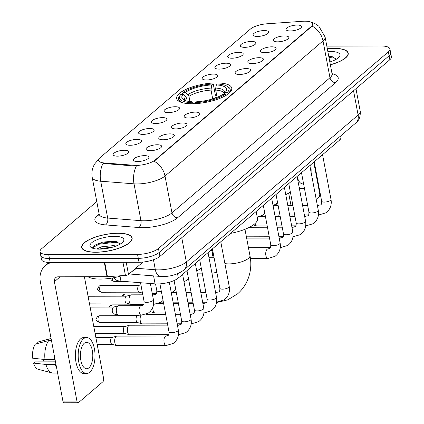 <?xml version="1.0" encoding="UTF-8"?>
<svg xmlns="http://www.w3.org/2000/svg" width="424" height="424" viewBox="0 0 424 424"><rect width="100%" height="100%" fill="white"/><g stroke="black" fill="none" stroke-linecap="round" stroke-linejoin="round"><path stroke-width="0.64" d="M216.373 82.913A28.042 9.174 -10.7 0 0 176.649 98.532A28.042 9.174 -10.7 0 0 192.03 103.737A28.042 9.174 -10.7 0 0 231.753 88.118A28.042 9.174 -10.7 0 0 216.373 82.913M244.685 47.334A7.934 2.597 169.3 0 1 240.604 46.359A7.934 2.597 169.3 0 1 243.143 43.195A7.934 2.597 169.3 0 1 251.575 41.441A7.934 2.597 169.3 0 1 255.858 43.476A7.934 2.597 169.3 0 1 244.685 47.334M231.965 58.215A7.934 2.597 169.3 0 1 227.879 57.24A7.934 2.597 169.3 0 1 230.418 54.076A7.934 2.597 169.3 0 1 238.855 52.322A7.934 2.597 169.3 0 1 243.138 54.357A7.934 2.597 169.3 0 1 231.965 58.215M219.24 69.096A7.934 2.597 169.3 0 1 215.159 68.121A7.934 2.597 169.3 0 1 217.698 64.957A7.934 2.597 169.3 0 1 226.13 63.203A7.934 2.597 169.3 0 1 230.412 65.238A7.934 2.597 169.3 0 1 219.24 69.096M206.52 79.977A7.934 2.597 169.3 0 1 202.434 79.002A7.934 2.597 169.3 0 1 204.972 75.843A7.934 2.597 169.3 0 1 213.41 74.089A7.934 2.597 169.3 0 1 217.692 76.124A7.934 2.597 169.3 0 1 206.52 79.977M168.349 112.625A7.934 2.597 169.3 0 1 164.268 111.65A7.934 2.597 169.3 0 1 166.807 108.486A7.934 2.597 169.3 0 1 175.239 106.731A7.934 2.597 169.3 0 1 179.522 108.767A7.934 2.597 169.3 0 1 168.349 112.625M155.629 123.506A7.934 2.597 169.3 0 1 151.543 122.531A7.934 2.597 169.3 0 1 154.082 119.372A7.934 2.597 169.3 0 1 162.519 117.618A7.934 2.597 169.3 0 1 166.802 119.653A7.934 2.597 169.3 0 1 155.629 123.506M142.904 134.392A7.934 2.597 169.3 0 1 138.823 133.417A7.934 2.597 169.3 0 1 141.362 130.253A7.934 2.597 169.3 0 1 149.794 128.499A7.934 2.597 169.3 0 1 154.076 130.534A7.934 2.597 169.3 0 1 142.904 134.392M130.184 145.273A7.934 2.597 169.3 0 1 126.098 144.298A7.934 2.597 169.3 0 1 128.636 141.134A7.934 2.597 169.3 0 1 137.074 139.379A7.934 2.597 169.3 0 1 141.356 141.415A7.934 2.597 169.3 0 1 130.184 145.273M117.459 156.154A7.934 2.597 169.3 0 1 113.378 155.179A7.934 2.597 169.3 0 1 115.916 152.015A7.934 2.597 169.3 0 1 124.349 150.26A7.934 2.597 169.3 0 1 128.631 152.296A7.934 2.597 169.3 0 1 117.459 156.154M257.41 36.448A7.934 2.597 169.3 0 1 253.324 35.473A7.934 2.597 169.3 0 1 255.863 32.314A7.934 2.597 169.3 0 1 264.3 30.56A7.934 2.597 169.3 0 1 268.583 32.595A7.934 2.597 169.3 0 1 257.41 36.448M277.603 41.833A7.934 2.597 169.3 0 1 273.517 40.858A7.934 2.597 169.3 0 1 276.056 37.694A7.934 2.597 169.3 0 1 284.488 35.939A7.934 2.597 169.3 0 1 288.776 37.975A7.934 2.597 169.3 0 1 277.603 41.833M264.878 52.714A7.934 2.597 169.3 0 1 260.797 51.739A7.934 2.597 169.3 0 1 263.336 48.575A7.934 2.597 169.3 0 1 271.768 46.82A7.934 2.597 169.3 0 1 276.05 48.855A7.934 2.597 169.3 0 1 264.878 52.714M252.158 63.595A7.934 2.597 169.3 0 1 248.072 62.62A7.934 2.597 169.3 0 1 250.611 59.461A7.934 2.597 169.3 0 1 259.043 57.701A7.934 2.597 169.3 0 1 263.331 59.742A7.934 2.597 169.3 0 1 252.158 63.595M239.433 74.481A7.934 2.597 169.3 0 1 235.352 73.506A7.934 2.597 169.3 0 1 237.891 70.342A7.934 2.597 169.3 0 1 246.323 68.587A7.934 2.597 169.3 0 1 250.605 70.623A7.934 2.597 169.3 0 1 239.433 74.481M188.542 118.01A7.934 2.597 169.3 0 1 184.461 117.035A7.934 2.597 169.3 0 1 187 113.871A7.934 2.597 169.3 0 1 195.432 112.116A7.934 2.597 169.3 0 1 199.715 114.151A7.934 2.597 169.3 0 1 188.542 118.01M175.822 128.891A7.934 2.597 169.3 0 1 171.736 127.916A7.934 2.597 169.3 0 1 174.275 124.751A7.934 2.597 169.3 0 1 182.707 122.997A7.934 2.597 169.3 0 1 186.995 125.032A7.934 2.597 169.3 0 1 175.822 128.891M163.097 139.772A7.934 2.597 169.3 0 1 159.016 138.796A7.934 2.597 169.3 0 1 161.555 135.632A7.934 2.597 169.3 0 1 169.987 133.878A7.934 2.597 169.3 0 1 174.269 135.913A7.934 2.597 169.3 0 1 163.097 139.772M150.377 150.653A7.934 2.597 169.3 0 1 146.291 149.677A7.934 2.597 169.3 0 1 148.829 146.518A7.934 2.597 169.3 0 1 157.262 144.764A7.934 2.597 169.3 0 1 161.549 146.799A7.934 2.597 169.3 0 1 150.377 150.653M137.652 161.539A7.934 2.597 169.3 0 1 133.571 160.564A7.934 2.597 169.3 0 1 136.109 157.399A7.934 2.597 169.3 0 1 144.542 155.645A7.934 2.597 169.3 0 1 148.824 157.68A7.934 2.597 169.3 0 1 137.652 161.539M290.323 30.952A7.934 2.597 169.3 0 1 286.242 29.977A7.934 2.597 169.3 0 1 288.781 26.813A7.934 2.597 169.3 0 1 297.213 25.058A7.934 2.597 169.3 0 1 301.496 27.094A7.934 2.597 169.3 0 1 290.323 30.952M302.561 21.285A14.284 4.675 169.3 0 1 304.845 21.2A14.284 4.675 169.3 0 1 312.684 23.85A14.284 4.675 169.3 0 1 311.269 26.474L155.105 160.049A14.284 4.675 169.3 0 1 134.185 165.302L104.293 162.954A14.284 4.675 169.3 0 1 98.559 160.378A14.284 4.675 169.3 0 1 99.969 157.755L250.462 29.028A14.284 4.675 169.3 0 1 267.003 23.781L302.561 21.285M340.62 135.972L340.891 137.424A15.873 5.194 169.3 0 1 339.322 140.344L178.345 278.033A15.873 5.194 169.3 0 1 155.099 283.873L120.941 281.186A15.873 5.194 169.3 0 1 114.565 278.324L114.427 277.593M330.36 64.819A25.657 8.395 -10.7 0 0 348.236 53.127A25.657 8.395 -10.7 0 0 334.16 48.363A25.657 8.395 -10.7 0 0 327.328 48.765M118.058 233.205A25.657 8.395 -10.7 0 0 81.705 247.494A25.657 8.395 -10.7 0 0 95.782 252.259A25.657 8.395 -10.7 0 0 132.134 237.965A25.657 8.395 -10.7 0 0 118.058 233.205M310.834 22.085L314.958 23.611L318.843 26.198L325.107 37.015A21.163 6.927 169.3 0 1 323.014 40.9A18.518 15.2 -130.5 0 0 312.122 26.087L154.124 161.231A18.518 15.2 49.5 0 1 165.01 176.045A21.163 6.927 169.3 0 1 137.127 183.942A21.163 6.927 169.3 0 1 134.016 183.831L100.711 181.212A21.163 6.927 169.3 0 1 92.209 177.396L99.174 214.237A21.163 6.927 -10.7 0 0 107.675 218.053L140.98 220.676A21.163 6.927 -10.7 0 0 144.086 220.787A21.163 6.927 -10.7 0 0 171.974 212.89L329.973 77.746A21.163 6.927 -10.7 0 0 332.066 73.856L332.57 74.894L332.087 74.613M96.778 201.554L41.594 248.756A15.873 5.194 -10.7 0 0 40.02 251.671L41.504 259.53A15.873 5.194 -10.7 0 0 50.212 262.477L139.035 262.276L138.293 258.349A15.873 5.194 -10.7 0 0 159.207 252.423L389.089 55.798A15.873 5.194 -10.7 0 0 390.663 52.883A15.873 5.194 -10.7 0 1 389.089 55.798L159.207 252.423A15.873 5.194 -10.7 0 1 138.293 258.349L49.47 258.545L138.293 258.349L137.551 254.416A15.873 5.194 -10.7 0 0 158.465 248.496L388.347 51.866A15.873 5.194 -10.7 0 0 389.916 48.951A15.873 5.194 -10.7 0 0 381.213 46.004L326.83 46.126M40.762 255.598A15.873 5.194 -10.7 0 0 49.47 258.545A15.873 5.194 -10.7 0 1 40.762 255.598M138.298 165.715L134.318 166.017L103.016 163.436A18.518 11.178 94.5 0 0 100.711 181.212L107.675 218.053A5.289 3.196 -85.5 0 1 105.528 224.906A26.452 8.655 169.3 0 1 97.52 215.275L99.11 213.913M40.02 251.671A15.873 5.194 -10.7 0 0 48.728 254.617L137.551 254.416M139.035 262.276A15.873 5.194 -10.7 0 0 159.949 256.356L389.831 59.726A15.873 5.194 -10.7 0 0 391.405 56.811L389.916 48.951M330.344 64.729A25.398 8.31 -10.7 0 0 347.971 53.175A25.398 8.31 -10.7 0 0 334.043 48.463A25.398 8.31 -10.7 0 0 327.344 48.85M329.596 60.78L332.188 61.178M329.83 61.999A17.246 5.645 -10.7 0 0 339.285 56.805A17.246 5.645 -10.7 0 0 330.508 51.484A17.246 5.645 -10.7 0 0 327.858 51.58M336.29 59.238L332.48 56.774L329.538 56.36M328.96 57.415L335.734 58.327M328.812 56.636L333.338 57.007M279.029 216.357A2.645 1.24 -90.1 0 1 279.019 216.298L280.163 216.293M276.591 203.451L276.978 205.508M278.78 215.026L279.019 216.298M316.203 199.307L318.996 196.916A2.645 1.24 89.9 0 0 319.68 193.477L313.771 162.196M289.852 216.272L293.042 216.267L292.804 215M291.002 205.481L288.664 193.084M299.408 188.632A17.988 8.422 89.9 0 0 299.943 188.669L302.747 188.664A17.988 8.422 89.9 0 0 304.432 188.293M299.074 186.878A17.988 8.422 89.9 0 0 302.747 188.664M311.099 172.282A17.988 8.422 89.9 0 0 310.665 164.851M297.139 176.421A13.229 6.19 89.9 0 0 302.736 183.899A13.229 6.19 89.9 0 0 303.579 183.778M95.893 252.158A25.398 8.31 -10.7 0 0 131.875 238.018A25.398 8.31 -10.7 0 0 117.941 233.301A25.398 8.31 -10.7 0 0 81.965 247.446A25.398 8.31 -10.7 0 0 95.893 252.158M87.991 276.745A26.452 8.655 -10.7 0 0 100.451 279.082A26.452 8.655 -10.7 0 0 122.054 275.658M131.885 271.551A26.452 8.655 -10.7 0 0 137.371 266.86M96.762 249.031L101.553 246.826L113.494 245.623L116.086 246.015M99.672 249.132L101.85 248.385L112.8 247.123M114.406 236.327A17.246 5.645 -10.7 0 0 95.162 240.572A17.246 5.645 -10.7 0 0 91.383 247.658A17.246 5.645 -10.7 0 0 99.433 249.137A17.246 5.645 -10.7 0 0 123.183 241.648A17.246 5.645 -10.7 0 0 114.406 236.327M120.188 244.076L116.377 241.616L113.436 241.198L102.719 242.109L94.42 245.316L92.883 248.316M92.671 247.627L99.19 244.208L114.703 242.321L119.632 243.169M94.07 245.576L99.041 243.424L114.56 241.542L117.236 241.85M102.582 249.005L110.06 247.839M187.191 101.103L186.666 98.31L185.643 96.577L183.089 94.351A22.748 7.447 -10.7 0 0 183.709 99.82A22.748 7.447 -10.7 0 0 192.056 101.723L190.996 102.629L190.715 104.007M182.649 94.356L182.468 93.381L183.221 92.395A25.186 8.242 -10.7 0 1 212.737 84.032L211.671 84.943A22.748 7.447 -10.7 0 0 185.383 92.39L187.943 94.61L188.961 96.349L189.947 101.553M212.694 98.898L211.035 90.095L211.671 84.943M230.555 233.375A29.097 9.524 -10.7 0 0 257.485 218.593L256.144 211.486M212.737 84.032L213.383 84.62L215.371 95.135L215.032 96.333L215.35 98.013M183.089 94.351L180.926 94.356A25.186 8.242 -10.7 0 0 180.46 94.907L179.643 95.957A26.24 8.586 -10.7 0 0 178.605 99.179A26.24 8.586 -10.7 0 0 183.74 103.021M195.395 103.997L195.671 102.619A25.186 8.242 -10.7 0 0 225.181 94.261L226.31 95.241M180.46 94.907A25.186 8.242 -10.7 0 0 190.996 102.629M195.671 102.619L196.731 101.712A22.748 7.447 -10.7 0 0 223.019 94.266L225.181 94.261M185.383 92.39L183.221 92.395M192.056 101.723L193.959 103.705M226.888 86.136A25.186 8.242 -10.7 0 1 227.481 92.294L228.605 93.275A26.24 8.586 -10.7 0 0 230.174 89.438A26.24 8.586 -10.7 0 0 228.027 86.814L226.888 86.136A25.186 8.242 -10.7 0 0 217.411 84.021L216.346 84.933L215.721 88.06L215.71 90.084L217.083 97.35M228.605 93.275L228.658 93.54M227.481 92.294L225.319 92.3A22.748 7.447 -10.7 0 0 225.653 91.897A22.748 7.447 -10.7 0 0 216.346 84.933M223.602 94.531L225.319 92.3M264.894 213.738A3.44 1.611 -90.1 0 1 264.682 213.707A3.44 1.611 -90.1 0 1 264.581 213.669M267.2 225.907L256.849 225.934A4.759 2.231 -90.1 0 1 256.557 225.891A4.759 2.231 -90.1 0 1 254.941 223.644M214.003 257.267A3.44 1.611 -90.1 0 1 213.791 257.236A3.44 1.611 -90.1 0 1 212.504 255.105A3.44 1.611 -90.1 0 1 212.89 251.326M163.113 300.796A3.44 1.611 -90.1 0 1 162.901 300.764A3.44 1.611 -90.1 0 1 162.8 300.727M165.418 312.965L155.067 312.991A4.759 2.231 -90.1 0 1 154.776 312.949A4.759 2.231 -90.1 0 1 152.99 309.997A4.759 2.231 -90.1 0 1 152.884 307.172M153.509 304.798A4.759 2.231 -90.1 0 1 153.785 304.305M150.393 311.677A3.44 1.611 -90.1 0 1 150.181 311.645A3.44 1.611 -90.1 0 1 150.075 311.614M167.469 323.814L142.347 323.872A4.759 2.231 -90.1 0 1 142.051 323.83A4.759 2.231 -90.1 0 1 140.27 320.878A4.759 2.231 -90.1 0 1 141.065 315.191M137.668 322.558A3.44 1.611 -90.1 0 1 137.456 322.531A3.44 1.611 -90.1 0 1 136.168 320.396A3.44 1.611 -90.1 0 1 137.058 315.928A3.44 1.611 -90.1 0 1 137.44 315.71L139.242 315.196M168.651 334.669L129.622 334.753A4.759 2.231 -90.1 0 1 129.331 334.711A4.759 2.231 -90.1 0 1 127.545 331.759A4.759 2.231 -90.1 0 1 128.779 325.574A4.759 2.231 -90.1 0 1 129.309 325.272A4.759 2.231 -90.1 0 1 129.601 325.229L167.724 325.144M124.948 333.444A3.44 1.611 -90.1 0 1 124.73 333.412A3.44 1.611 -90.1 0 1 123.448 331.282A3.44 1.611 -90.1 0 1 124.333 326.809A3.44 1.611 -90.1 0 1 124.72 326.597L129.309 325.272M178.334 330.036C179.257 335.633 177.561 340.09 173.241 343.398L166.176 345.528L116.902 345.634A4.759 2.231 -90.1 0 1 116.605 345.597A4.759 2.231 -90.1 0 1 114.825 342.645A4.759 2.231 -90.1 0 1 116.054 336.455A4.759 2.231 -90.1 0 1 116.584 336.158A4.759 2.231 -90.1 0 1 116.881 336.115L166.155 336.004L167.883 335.522C168.651 335.437 169.017 334.202 168.98 331.801A4.759 1.558 169.3 0 0 171.593 332.686A4.759 1.558 169.3 0 0 177.73 331.022A4.759 1.558 169.3 0 0 178.334 330.036L169.303 282.225M112.222 344.325A3.44 1.611 -90.1 0 1 112.01 344.293A3.44 1.611 -90.1 0 1 110.722 342.163A3.44 1.611 -90.1 0 1 111.613 337.69A3.44 1.611 -90.1 0 1 111.994 337.478L116.584 336.158M142.199 291.558A4.759 2.231 -90.1 0 1 141.913 290.482A4.759 2.231 -90.1 0 1 141.77 289.285M139.316 292.163A3.44 1.611 -90.1 0 1 139.104 292.136A3.44 1.611 -90.1 0 1 137.816 290A3.44 1.611 -90.1 0 1 138.706 285.532A3.44 1.611 -90.1 0 1 139.088 285.315L140.922 284.79M143.747 304.331L131.27 304.358A4.759 2.231 -90.1 0 1 130.974 304.315A4.759 2.231 -90.1 0 1 129.193 301.363A4.759 2.231 -90.1 0 1 130.422 295.173A4.759 2.231 -90.1 0 1 130.952 294.876A4.759 2.231 -90.1 0 1 131.249 294.834L142.814 294.807M126.591 303.043A3.44 1.611 -90.1 0 1 126.379 303.017A3.44 1.611 -90.1 0 1 125.091 300.881A3.44 1.611 -90.1 0 1 125.981 296.413A3.44 1.611 -90.1 0 1 126.363 296.196L130.952 294.876M116.468 312.244A4.759 2.231 -90.1 0 1 117.702 306.059A4.759 2.231 -90.1 0 1 118.232 305.757A4.759 2.231 -90.1 0 1 118.524 305.715L141.245 305.667A4.759 2.231 -90.1 0 0 140.551 305.905A4.759 2.231 -90.1 0 0 140.423 306.006A4.759 2.231 -90.1 0 0 139.072 311.333A4.759 2.231 -90.1 0 0 141.266 315.191L118.545 315.239A4.759 2.231 -90.1 0 1 118.254 315.196A4.759 2.231 -90.1 0 1 116.468 312.244M113.871 313.93A3.44 1.611 -90.1 0 1 113.659 313.898A3.44 1.611 -90.1 0 1 112.371 311.767A3.44 1.611 -90.1 0 1 113.261 307.294A3.44 1.611 -90.1 0 1 113.643 307.082L118.232 305.757M126.209 262.308L128.504 274.45L142.983 262.058M51.707 262.472A21.163 17.368 -130.5 0 0 45.304 265.641A21.163 17.368 -130.5 0 0 40.36 281.764L62.916 401.136L76.94 401.104L54.383 281.732A5.289 4.341 49.5 0 1 55.624 277.704A5.289 4.341 49.5 0 1 58.13 276.808L107.012 276.702L104.304 262.355M76.94 401.104A2.645 1.24 89.9 0 0 78.096 402.768L64.072 402.8A2.645 1.24 -90.1 0 1 62.916 401.136M78.096 402.768A2.645 1.24 89.9 0 0 78.551 402.577L102.894 381.759A2.645 1.24 89.9 0 0 103.578 378.319L84.387 276.75M128.504 274.45A2.645 0.864 169.3 0 1 125.44 275.42L107.436 276.686A2.645 0.864 169.3 0 1 107.012 276.702M88.923 367.799A13.229 6.19 89.9 0 0 92.681 353.007A13.229 6.19 89.9 0 0 86.576 342.29A13.229 6.19 89.9 0 0 84.286 343.233A13.229 6.19 89.9 0 0 80.528 358.026A13.229 6.19 89.9 0 0 86.634 368.742A13.229 6.19 89.9 0 0 88.923 367.799M42.93 361.863A10.579 4.955 89.9 0 0 43.555 359.382M86.565 337.525L83.761 337.536A17.988 8.422 89.9 0 0 80.645 338.818A17.988 8.422 89.9 0 0 75.536 358.932A17.988 8.422 89.9 0 0 83.841 373.512L86.644 373.502A17.988 8.422 89.9 0 0 89.761 372.219A17.988 8.422 89.9 0 0 94.87 352.106A17.988 8.422 89.9 0 0 86.565 337.525A17.988 8.422 89.9 0 0 83.448 338.813A17.988 8.422 89.9 0 0 78.339 358.927A17.988 8.422 89.9 0 0 86.644 373.502M54.129 354.644A17.458 8.173 89.9 0 0 54.341 359.52L44.992 359.541L32.595 358.179A13.754 6.44 89.9 0 1 35.404 344.071L48.771 340.551L51.468 340.541M54.956 358.996L54.341 359.52M55.491 361.836L34.938 361.884L33.523 363.092L45.919 364.454L55.268 364.433L55.883 363.909M55.268 364.433A17.458 8.173 89.9 0 0 56.705 368.26M51.097 338.585L37.699 342.104L37.943 343.398M48.771 340.551A17.458 8.173 89.9 0 0 44.992 359.541M45.919 364.454A17.458 8.173 89.9 0 0 51.972 372.919A17.458 8.173 89.9 0 0 52.984 373.051L57.606 373.041M51.076 338.49L38.096 341.972A13.754 6.44 89.9 0 0 37.699 342.104M33.523 363.092A13.754 6.44 89.9 0 0 38.155 369.272L51.972 372.919M104.293 162.954L104.431 163.664M134.185 165.302L134.318 166.017M155.105 160.049L155.195 160.532M311.269 26.474L311.359 26.961M338.792 137.535L339.322 140.344M120.008 276.257L120.941 281.186M153.589 275.886L155.099 283.873M177.529 273.729L178.345 278.033M177.577 217.788A5.289 4.341 49.5 0 1 171.974 212.89L165.01 176.045L323.014 40.9L329.973 77.746A5.289 4.341 49.5 0 0 335.575 82.648L177.577 217.788A26.452 8.655 169.3 0 1 142.718 227.662A26.452 8.655 169.3 0 1 138.834 227.524L105.528 224.906M98.633 159.398L98.686 159.35A18.518 15.2 -130.5 0 0 98.633 159.398L94.891 163.68L93.852 165.514C92.019 169.282 91.467 173.246 92.209 177.396M136.369 165.969A18.518 11.178 94.5 0 0 134.016 183.831L140.98 220.676A5.289 3.196 -85.5 0 1 138.834 227.524M332.034 73.665A26.452 8.655 169.3 0 1 335.575 82.648M158.465 248.496L159.949 256.356M388.347 51.866L389.831 59.726M48.728 254.617L50.212 262.477M99.205 214.915A5.289 4.341 49.5 0 1 97.52 215.275M136.295 268.27L155.348 269.77A21.163 6.927 -10.7 0 0 158.454 269.881A21.163 6.927 -10.7 0 0 186.343 261.979L358.121 115.052A21.163 6.927 -10.7 0 0 360.214 111.162C360.591 116.616 359.07 120.602 355.651 123.114L183.868 270.046A10.579 8.687 49.5 0 0 186.343 261.979L181.753 237.705M353.536 90.773L358.121 115.052A10.579 8.687 49.5 0 1 355.651 123.114M153.456 259.742L155.348 269.77A10.579 6.387 94.5 0 0 160.664 276.443L129.076 273.957M244.971 229.299L249.948 255.635A14.814 4.85 169.3 0 1 248.48 258.354A14.814 4.85 169.3 0 1 228.96 263.887A14.814 4.85 169.3 0 1 224.895 263.569M211.942 273.247A14.814 6.938 -90.1 0 1 212.875 273.109L216.85 272.282M186.666 98.31A19.573 6.408 -10.7 0 0 185.686 100.695M211.035 90.095A19.573 6.408 -10.7 0 0 188.961 96.349M185.643 96.577A20.352 6.657 -10.7 0 0 185.262 100.546M211.046 88.07A20.352 6.657 -10.7 0 0 187.943 94.61M224.02 93.99A20.352 6.657 -10.7 0 0 215.721 88.06M224.179 93.625A19.573 6.408 -10.7 0 0 215.71 90.084M322.553 154.686L331.012 199.45A4.759 1.558 169.3 0 1 330.402 200.435A4.759 1.558 169.3 0 1 324.265 202.1A4.759 1.558 169.3 0 1 321.652 201.214C321.689 203.615 321.323 204.85 320.555 204.935L317.359 205.417M331.012 199.45C331.928 205.046 330.232 209.504 325.913 212.811L318.848 214.942A4.759 2.231 -90.1 0 1 318.445 214.862M317.528 206.313A4.759 2.231 -90.1 0 1 318 205.757A4.759 2.231 -90.1 0 1 318.132 205.656A4.759 2.231 -90.1 0 1 318.827 205.417M309.827 165.567L318.286 210.331A4.759 1.558 169.3 0 1 317.677 211.316A4.759 1.558 169.3 0 1 311.539 212.981A4.759 1.558 169.3 0 1 308.926 212.101C308.964 214.496 308.598 215.737 307.835 215.816L304.633 216.304M318.286 210.331C319.208 215.933 317.507 220.385 313.188 223.692L306.123 225.822A4.759 2.231 -90.1 0 1 305.725 225.743M304.803 217.194A4.759 2.231 -90.1 0 1 305.28 216.638A4.759 2.231 -90.1 0 1 305.413 216.537A4.759 2.231 -90.1 0 1 306.101 216.298M297.107 176.453L305.566 221.211A4.759 1.558 169.3 0 1 304.957 222.197A4.759 1.558 169.3 0 1 298.819 223.867A4.759 1.558 169.3 0 1 296.206 222.982C296.244 225.377 295.878 226.617 295.109 226.697L291.913 227.184M305.566 221.211C306.483 226.814 304.787 231.266 300.468 234.573L293.403 236.703A4.759 2.231 -90.1 0 1 293 236.629M292.083 228.08A4.759 2.231 -90.1 0 1 292.555 227.524A4.759 2.231 -90.1 0 1 292.687 227.418A4.759 2.231 -90.1 0 1 293.382 227.179M284.382 187.334L292.841 232.092A4.759 1.558 169.3 0 1 292.231 233.078A4.759 1.558 169.3 0 1 286.094 234.748A4.759 1.558 169.3 0 1 283.481 233.863C283.518 236.258 283.153 237.498 282.389 237.583L279.188 238.065M292.841 232.092C293.763 237.694 292.062 242.146 287.742 245.454L280.677 247.584A4.759 2.231 -90.1 0 1 280.28 247.51M279.358 238.961A4.759 2.231 -90.1 0 1 279.835 238.405A4.759 2.231 -90.1 0 1 279.967 238.299A4.759 2.231 -90.1 0 1 280.656 238.065M271.662 198.215L280.121 242.978A4.759 1.558 169.3 0 1 279.511 243.964A4.759 1.558 169.3 0 1 273.374 245.629A4.759 1.558 169.3 0 1 270.761 244.743C270.798 247.144 270.433 248.379 269.664 248.464L267.936 248.946L248.692 248.989M280.121 242.978C281.038 248.575 279.342 253.033 275.022 256.34L267.957 258.47A4.759 2.231 -90.1 0 1 265.758 254.612A4.759 2.231 -90.1 0 1 267.109 249.286A4.759 2.231 -90.1 0 1 267.242 249.185A4.759 2.231 -90.1 0 1 267.936 248.946M124.449 294.245A3.44 1.611 -90.1 0 1 125.043 294.002L122.817 294.828A3.44 2.825 49.5 0 1 124.449 294.245A3.44 1.611 -90.1 0 0 123.554 296.175M220.772 241.744L229.23 286.507A4.759 1.558 169.3 0 1 228.621 287.493A4.759 1.558 169.3 0 1 222.483 289.157A4.759 1.558 169.3 0 1 219.871 288.272C219.908 290.673 219.542 291.908 218.773 291.993L215.578 292.475M229.23 286.507C230.147 292.104 228.451 296.561 224.132 299.869L217.067 301.999A4.759 2.231 -90.1 0 1 216.664 301.92M215.747 293.371A4.759 2.231 -90.1 0 1 216.219 292.814A4.759 2.231 -90.1 0 1 216.351 292.714A4.759 2.231 -90.1 0 1 217.046 292.475M111.724 305.132A3.44 1.611 -90.1 0 1 112.323 304.882L110.097 305.709A3.44 2.825 49.5 0 1 111.724 305.132A3.44 1.611 -90.1 0 0 110.828 307.056M208.046 252.625L216.505 297.388A4.759 1.558 169.3 0 1 215.896 298.374A4.759 1.558 169.3 0 1 209.758 300.038A4.759 1.558 169.3 0 1 207.145 299.159C207.182 301.554 206.817 302.794 206.053 302.874L202.852 303.361M216.505 297.388C217.427 302.99 215.726 307.442 211.406 310.75L204.342 312.88A4.759 2.231 -90.1 0 1 203.944 312.801M203.022 304.252A4.759 2.231 -90.1 0 1 203.499 303.695A4.759 2.231 -90.1 0 1 203.631 303.595A4.759 2.231 -90.1 0 1 204.32 303.356M99.004 316.012A3.44 1.611 -90.1 0 1 99.598 315.769L97.372 316.59A3.44 2.825 49.5 0 1 99.004 316.012A3.44 1.611 -90.1 0 0 98.029 319.855A3.44 1.611 -90.1 0 0 99.614 322.643L137.562 322.558M195.326 263.511L203.785 308.269A4.759 1.558 169.3 0 1 203.176 309.255A4.759 1.558 169.3 0 1 197.038 310.925A4.759 1.558 169.3 0 1 194.425 310.039C194.462 312.435 194.097 313.675 193.328 313.755L190.132 314.242M203.785 308.269C204.702 313.871 203.006 318.323 198.686 321.631L191.622 323.761A4.759 2.231 -90.1 0 1 191.219 323.687M190.302 315.138A4.759 2.231 -90.1 0 1 190.774 314.582A4.759 2.231 -90.1 0 1 190.906 314.476A4.759 2.231 -90.1 0 1 191.6 314.237M182.601 274.392L191.06 319.15A4.759 1.558 169.3 0 1 190.45 320.136A4.759 1.558 169.3 0 1 184.313 321.805A4.759 1.558 169.3 0 1 181.7 320.92C181.737 323.316 181.371 324.556 180.608 324.641L177.407 325.123M191.06 319.15C191.982 324.752 190.281 329.204 185.961 332.511L178.896 334.642A4.759 2.231 -90.1 0 1 178.499 334.568M177.577 326.019A4.759 2.231 -90.1 0 1 178.054 325.462A4.759 2.231 -90.1 0 1 178.186 325.362A4.759 2.231 -90.1 0 1 178.875 325.123M166.176 345.528A4.759 2.231 -90.1 0 1 163.977 341.67A4.759 2.231 -90.1 0 1 165.328 336.343A4.759 2.231 -90.1 0 1 165.461 336.243A4.759 2.231 -90.1 0 1 166.155 336.004M122.976 281.345L113.982 281.366A3.44 1.611 -90.1 0 1 112.365 277.974M100.652 285.617A3.44 1.611 -90.1 0 1 101.246 285.368L99.02 286.195A3.44 2.825 49.5 0 1 100.652 285.617A3.44 1.611 -90.1 0 0 99.672 289.459A3.44 1.611 -90.1 0 0 101.262 292.247L139.21 292.163M88.097 296.376A3.44 1.611 -90.1 0 1 88.521 296.254L88.081 296.281M161.327 291.304A4.759 1.558 169.3 0 1 159.408 291.468A4.759 1.558 169.3 0 1 156.795 290.583L155.534 283.905M152.672 295.682A4.759 2.231 -90.1 0 1 153.143 295.125A4.759 2.231 -90.1 0 1 153.276 295.024A4.759 2.231 -90.1 0 1 153.97 294.786L152.502 294.786M153.578 304.31L153.992 304.305A4.759 2.231 -90.1 0 1 153.589 304.231M150.366 283.502L153.43 299.699A4.759 1.558 169.3 0 1 152.82 300.685A4.759 1.558 169.3 0 1 146.683 302.349A4.759 1.558 169.3 0 1 144.07 301.464L140.529 282.729M54.383 281.732L60.144 276.803M104.728 262.355L107.436 276.686M125.44 275.42L122.965 262.313M325.107 37.015L332.066 73.856M99.174 214.237L99.089 215.387M183.868 270.046C178.064 274.296 171.132 276.464 163.07 276.533L160.664 276.443M360.214 111.162L355.969 88.69M348.199 54.357L347.971 53.175M132.097 239.2L131.875 238.018M82.187 248.628L81.965 247.446M249.948 255.635C252.54 267.788 249.535 283.407 237.604 293.827L227.826 299.816L216.569 302.566M206.218 302.752L202.741 302.757M193.053 302.778L187.97 302.789M178.281 302.816L173.193 302.826M163.51 302.847L159.928 302.853M179.018 101.378L178.605 99.179M230.587 91.632L230.174 89.438M223.808 94.276L224.185 93.656M212.875 273.109L211.915 273.109M202.232 273.13L197.144 273.141M318.848 214.942L318.435 214.942M308.603 214.963L304.384 214.973M294.696 214.994L289.613 215.005M279.925 215.026L274.837 215.037M264.512 213.738L264.788 213.738M314.211 161.825L321.652 201.214M307.67 205.439L302.588 205.454M292.899 205.476L287.811 205.486M278.128 205.508L273.109 205.518M306.123 225.822L305.715 225.822M295.878 225.844L291.664 225.854M281.976 225.875L276.888 225.886M301.485 172.706L308.926 212.101M294.95 216.325L289.862 216.335M280.174 216.357L275.091 216.367M265.403 216.388L260.384 216.399M253.292 224.964L256.557 225.891M293.403 236.703L292.989 236.703M283.158 236.725L278.939 236.735M269.251 236.756L246.392 236.809M288.765 183.587L296.206 222.982M282.225 227.206L277.142 227.216M267.454 227.238L249.45 227.28M280.677 247.584L280.269 247.589M270.433 247.611L248.438 247.658M276.04 194.468L283.481 233.863M269.505 238.087L246.641 238.14M267.957 258.47L250.399 258.507M208.926 257.278L213.897 257.267M263.32 205.354L270.761 244.743M210.654 250.393L212.71 250.393M217.067 301.999L216.653 301.999M206.822 302.021L202.603 302.031M192.915 302.052L187.832 302.063M178.144 302.084L173.056 302.095M162.731 300.796L163.007 300.796M212.424 248.883L219.871 288.272M205.889 292.502L200.806 292.512M191.118 292.534L186.03 292.544M176.347 292.565L171.328 292.576M125.043 294.002L142.655 293.964M152.343 293.943L156.122 293.933M121.852 296.18L122.817 294.828M204.342 312.88L203.933 312.88M194.097 312.901L189.883 312.912M180.195 312.933L175.107 312.944M150.006 311.677L150.287 311.677M199.704 259.764L207.145 299.159M193.169 303.383L188.081 303.393M178.393 303.414L173.31 303.425M163.622 303.446L158.603 303.457M150.181 311.645L154.776 312.949M112.323 304.882L143.402 304.814M109.132 307.061L110.097 305.709M191.622 323.761L191.208 323.761M181.377 323.782L177.158 323.793M186.979 270.644L194.425 310.039M180.444 314.264L175.361 314.274M165.673 314.295L145.882 314.343M137.456 322.531L142.051 323.83M99.598 315.769L137.546 315.684M99.614 322.643C94.25 319.717 95.919 319.919 97.372 316.59M178.896 334.642L178.488 334.647M95.114 333.508L124.842 333.444M174.073 280.545L181.7 320.92M124.73 333.412L129.331 334.711M93.815 326.634L124.826 326.565M97.165 344.357L112.116 344.325M159.922 283.863L168.98 331.801M112.01 344.293L116.605 345.597M95.866 337.483L112.1 337.446M285.765 194.658L288.283 193.355L290.286 191.637M273.045 205.545L275.558 204.236L277.561 202.518M257.214 217.168L262.838 215.116L264.841 213.404M196.709 270.835L199.222 269.531L201.225 267.814M183.984 281.716L186.502 280.412L188.505 278.695M113.982 281.366L111.321 280.116L110.553 278.271M171.264 292.602L173.776 291.293L175.78 289.576M156.467 293.445L152.248 293.456M155.539 283.926L150.451 283.937M139.104 292.136L142.491 293.09M101.246 285.368L139.194 285.283M101.262 292.247C95.893 289.322 97.562 289.518 99.02 286.195M156.795 290.583C156.832 292.979 156.467 294.219 155.698 294.304L153.97 294.786M153.992 304.305L161.056 302.174L163.06 300.462M89.374 303.128L126.485 303.043M126.379 303.017L130.974 304.315M88.521 296.254L126.469 296.169M144.07 301.464C144.107 303.865 143.741 305.1 142.973 305.185L141.245 305.667M141.266 315.191L148.331 313.06C152.651 309.753 154.352 305.296 153.43 299.699M91.425 313.977L113.765 313.93M113.659 313.898L118.254 315.196M90.121 307.103L113.749 307.05M45.304 265.641L49.025 262.456"/></g></svg>
